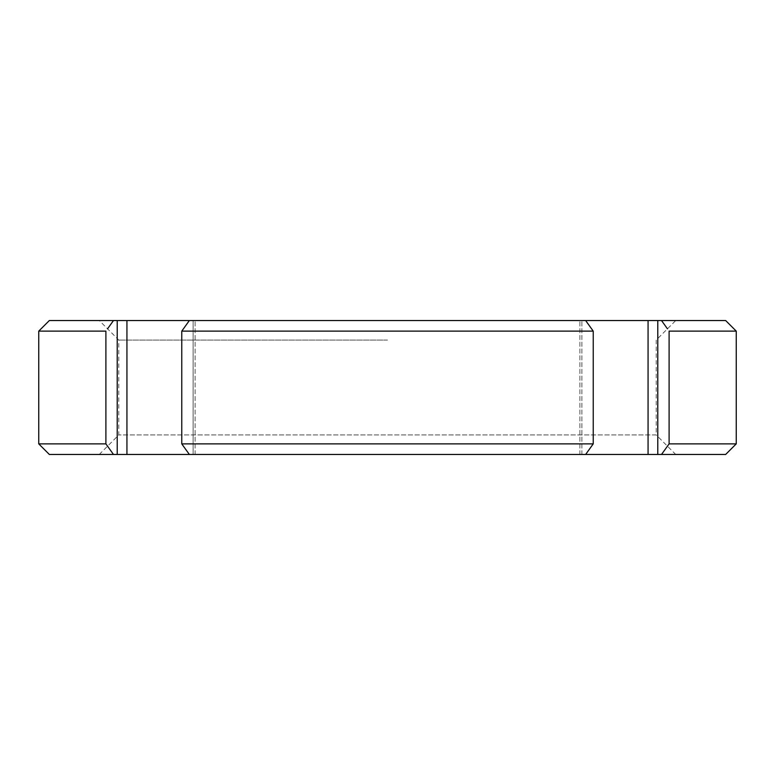 <?xml version="1.0" encoding="UTF-8"?>
<svg xmlns="http://www.w3.org/2000/svg" width="775" height="775" viewBox="0 0 775 775"><rect width="100%" height="100%" fill="white"/><g stroke="black" fill="none" stroke-linecap="round" stroke-linejoin="round"><path stroke-width="0.58" stroke-dasharray="3.88 2.91" d="M585.648 454.46L189.352 454.46L181.767 443.872L593.233 443.872L585.648 454.46L579.884 454.46L657.781 454.46L657.781 320.54L725.662 320.54M181.767 443.872L181.767 331.128L189.352 320.54L657.781 320.54M107.551 446.187L113.479 454.46L126.935 454.46L126.935 320.54L189.352 320.54M49.338 320.54L126.935 320.54M387.5 320.54L99.268 320.54L387.5 320.54M387.5 340.07L118.798 340.07L387.5 340.07M675.732 454.46L99.268 454.46L675.732 454.46L656.202 434.93L118.798 434.93L656.202 434.93L656.202 340.07L675.732 320.54M99.268 454.46L118.798 434.93L118.798 340.07L99.268 320.54M189.352 454.46L195.116 454.46L193.101 454.46L195.116 454.46L193.101 454.46L193.101 320.54L193.101 454.46L193.101 320.54L193.101 454.46L126.935 454.46M113.479 454.46L49.338 454.46M725.662 454.46L661.521 454.46L667.449 446.187M657.781 454.46L661.521 454.46M38.75 443.872L105.894 443.872L105.894 331.128L38.75 331.128M585.648 320.54L593.233 331.128L593.233 443.872M736.25 331.128L669.106 331.128L669.106 443.872L736.25 443.872M667.449 328.813L661.521 320.54M181.767 331.128L593.233 331.128M113.479 320.54L107.551 328.813M581.899 454.46L581.899 320.54L581.899 454.46M648.065 454.46L648.065 320.54M117.219 454.46L117.219 320.54M579.884 454.46L579.884 320.54L579.884 454.46M195.116 454.46L195.116 320.54L195.116 454.46"/><path stroke-width="1.16" d="M667.449 446.187L669.106 443.872L669.106 331.128L736.25 331.128L725.662 320.54L661.521 320.54L667.449 328.813M113.479 454.46L105.894 443.872L38.75 443.872L49.338 454.46L585.648 454.46L593.233 443.872L593.233 331.128L585.648 320.54L661.521 320.54M585.648 320.54L189.352 320.54L181.767 331.128L181.767 443.872L189.352 454.46M107.551 328.813L113.479 320.54L189.352 320.54M113.479 320.54L49.338 320.54L38.75 331.128L38.75 443.872M585.648 454.46L725.662 454.46L736.25 443.872L669.106 443.872L661.521 454.46M38.75 331.128L105.894 331.128L105.894 443.872L107.551 446.187M593.233 443.872L181.767 443.872M593.233 331.128L181.767 331.128M126.935 454.46L126.935 320.54M117.219 454.46L117.219 320.54M657.781 320.54L657.781 454.46M648.065 320.54L648.065 454.46M736.25 331.128L736.25 443.872"/></g></svg>

